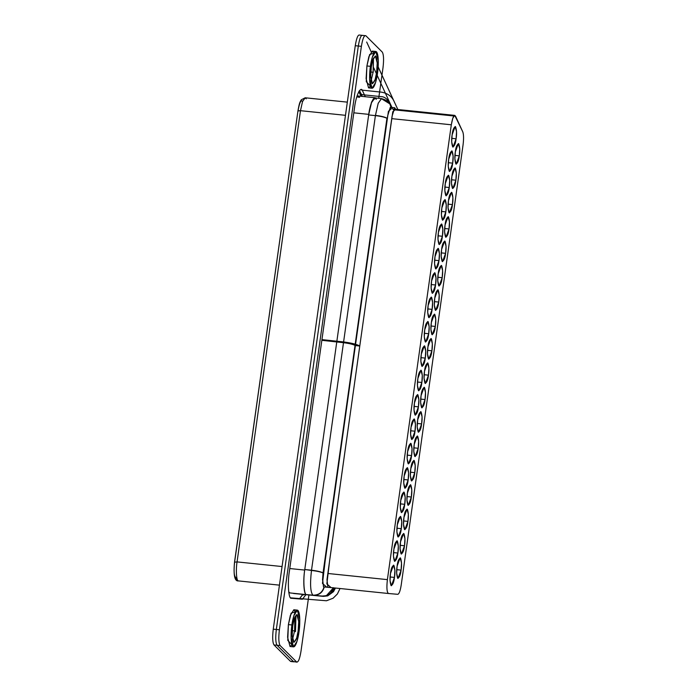 <?xml version="1.0" encoding="UTF-8"?>
<svg xmlns="http://www.w3.org/2000/svg" width="697" height="697" viewBox="0 0 697 697"><rect width="100%" height="100%" fill="white"/><g stroke="black" fill="none" stroke-linecap="round" stroke-linejoin="round"><path stroke-width="1.05" d="M361.795 35.312L359.704 35.094C358.023 34.38 356.542 37.917 355.261 45.714C356.542 37.917 358.023 34.38 359.704 35.094L362.771 35.416C361.09 34.693 359.608 38.239 358.319 46.028L276.326 629.478C275.367 637.598 275.62 642.861 277.066 645.256L293.481 661.584L294.456 661.688L293.481 661.584L277.066 645.256C275.62 642.861 275.367 637.598 276.326 629.478L358.319 46.028C359.608 38.239 361.09 34.693 362.771 35.416L365.838 35.73C364.156 35.016 362.667 38.553 361.386 46.342L279.392 629.792C278.434 637.921 278.678 643.174 280.124 645.57L296.547 661.906C298.229 662.62 299.71 659.083 300.991 651.286L308.928 594.846L300.991 651.286C299.71 659.083 298.229 662.62 296.547 661.906L290.414 661.27L273.999 644.934C272.553 642.547 272.309 637.285 273.259 629.164L355.261 45.714L358.319 46.028L355.261 45.714L273.259 629.164L276.326 629.478L273.259 629.164C272.309 637.285 272.553 642.547 273.999 644.934L277.066 645.256L273.999 644.934L290.414 661.27L293.481 661.584L277.066 645.256C275.62 642.861 275.367 637.598 276.326 629.478L358.319 46.028C359.608 38.239 361.09 34.693 362.771 35.416C361.09 34.693 359.608 38.239 358.319 46.028L276.326 629.478C275.367 637.598 275.62 642.861 277.066 645.256L280.124 645.57C278.678 643.174 278.434 637.921 279.392 629.792L276.326 629.478L279.392 629.792L361.386 46.342L358.319 46.028L361.386 46.342C362.667 38.553 364.156 35.016 365.838 35.73L382.252 52.066L365.838 35.73M291.398 661.375L290.414 661.27L291.398 661.375M305.791 595.011L305.852 594.567L305.791 595.011M296.547 661.906L280.124 645.57L277.066 645.256L293.481 661.584L297.018 662.15L294.456 661.688M235.752 577.464L235.752 577.464C234.018 576.097 233.626 571.009 234.601 562.191L237.058 561.904L282.058 566.548L237.058 561.904C235.656 570.303 236.527 581.786 238.505 580.915L279.445 585.14L238.496 580.915C236.527 581.786 235.656 570.303 237.058 561.904L300.477 110.684L237.058 561.904L234.601 562.191C233.626 571.009 234.018 576.097 235.76 577.464C235.76 579.373 236.675 580.523 238.505 580.915C234.636 581.498 233.321 575.217 234.54 562.07L297.959 110.84L234.601 562.191C233.626 571.009 234.018 576.097 235.76 577.464C234.018 576.097 233.626 571.009 234.601 562.191M345.477 115.319L300.477 110.684L345.477 115.319M306.253 98.852L305.199 97.789L302.533 101.544L300.477 110.684L297.959 110.84C299.536 102.084 299.797 102.572 301.278 99.784L305.199 97.789L306.253 98.852M302.655 101.457C300.999 99.444 299.457 102.607 298.02 110.962L300.477 110.684L302.533 101.544L305.199 97.789L347.333 102.137M382.618 99.427L389.815 103.87L391.095 107.373L389.815 103.87C389.309 101.867 386.556 100.107 381.547 98.599L382.618 99.427L381.547 98.599L378.236 103.182L375.439 115.38C380.797 116.024 384.639 116.948 386.957 118.159C384.639 116.948 380.797 116.024 375.439 115.38L375.404 115.624C380.771 116.251 384.613 117.14 386.94 118.281L323.06 572.856L386.94 118.281C384.613 117.14 380.771 116.251 375.404 115.624L311.481 570.451C309.93 584.069 310.409 592.311 312.944 595.186L306.689 594.611C304.075 595.769 302.925 580.601 304.781 569.51L368.669 114.935C370.002 103.313 374.611 93.877 376.293 99.314L374.899 97.911L371.379 102.877L368.669 114.935L304.781 569.51C302.925 580.601 304.075 595.769 306.689 594.611L312.944 595.186C310.409 592.311 309.93 584.069 311.481 570.451L304.781 569.51L311.515 570.207L375.404 115.624L368.669 114.935L375.404 115.624L378.157 103.4L381.407 98.591M387.393 579.625C386.504 587.641 386.852 592.267 388.447 593.504L397.787 594.314C399.146 593.949 400.287 590.812 401.228 584.896L463.052 144.959C463.81 138.86 463.714 134.495 462.782 131.855L455.533 116.155C454.026 114.317 452.623 117.192 451.308 124.789L387.393 579.625L327.808 573.474L387.393 579.625L451.308 124.789L391.731 118.647L451.308 124.789L452.815 118.124L454.758 115.38L462.782 131.855C463.714 134.495 463.81 138.86 463.052 144.959L401.228 584.896C400.287 590.812 399.146 593.949 397.787 594.314L388.438 593.504C386.852 592.267 386.504 587.641 387.393 579.625M455.873 180.218C455.315 185.114 454.174 187.824 452.466 188.356C451.299 184.966 451.116 180.932 451.9 176.263C452.458 171.366 453.59 168.657 455.307 168.125C456.474 171.514 456.657 175.548 455.873 180.218L456.317 173.117L454.949 167.933L451.9 176.263L451.456 183.363L452.823 188.547L455.873 180.218L451.534 179.774L455.873 180.218M449.025 228.956C448.467 233.852 447.326 236.562 445.618 237.093C444.451 233.704 444.259 229.67 445.052 225C445.61 220.104 446.742 217.394 448.459 216.863C449.617 220.252 449.809 224.286 449.025 228.956L449.469 221.855L448.101 216.671L445.052 225L444.599 232.101L445.975 237.285L449.025 228.956L444.686 228.511L449.025 228.956M442.177 277.694C441.61 282.59 440.478 285.308 438.762 285.831C437.603 282.442 437.411 278.408 438.195 273.738C438.762 268.842 439.894 266.132 441.61 265.601C442.769 268.99 442.961 273.024 442.177 277.694L442.621 270.593L441.253 265.409L438.195 273.738L437.751 280.839L439.127 286.023L442.177 277.694L437.838 277.249L442.177 277.694M435.32 326.431C434.762 331.328 433.63 334.046 431.913 334.577C430.755 331.18 430.563 327.146 431.347 322.476C431.905 317.579 433.046 314.87 434.762 314.338C435.921 317.727 436.113 321.761 435.32 326.431L435.773 319.331L434.397 314.147L431.347 322.476L430.903 329.576L432.271 334.76L435.32 326.431L430.99 325.987L435.32 326.431M428.472 375.169C427.914 380.065 426.782 382.784 425.065 383.315C423.907 379.917 423.715 375.883 424.499 371.213C425.057 366.326 426.198 363.607 427.906 363.076C429.073 366.465 429.256 370.499 428.472 375.169L428.916 368.068L427.549 362.884L424.499 371.213L424.055 378.314L425.423 383.498L428.472 375.169L424.133 374.725L428.472 375.169M421.624 423.907C421.066 428.803 419.925 431.521 418.217 432.053C417.05 428.655 416.867 424.63 417.651 419.951C418.209 415.063 419.341 412.345 421.058 411.814C422.225 415.212 422.408 419.237 421.624 423.907L422.068 416.806L420.7 411.622L417.651 419.951L417.207 427.061L418.575 432.236L421.624 423.907L417.285 423.462L421.624 423.907M414.776 472.644C414.218 477.541 413.077 480.259 411.369 480.791C410.202 477.393 410.019 473.368 410.803 468.689C411.361 463.801 412.493 461.083 414.21 460.551C415.368 463.949 415.56 467.975 414.776 472.644L415.22 465.544L413.852 460.368L410.803 468.689L410.35 475.798L411.727 480.974L414.776 472.644L410.437 472.2L414.776 472.644M407.928 521.382C407.37 526.279 406.229 528.997 404.513 529.528C403.354 526.13 403.162 522.105 403.946 517.435C404.513 512.539 405.645 509.821 407.362 509.289C408.52 512.687 408.712 516.712 407.928 521.382L408.372 514.281L407.004 509.106L403.946 517.435L403.502 524.536L404.879 529.711L407.928 521.382L403.589 520.938L407.928 521.382M401.08 570.12C400.514 575.016 399.381 577.735 397.665 578.266C396.506 574.868 396.314 570.843 397.098 566.173C397.656 561.277 398.797 558.558 400.514 558.027C401.672 561.425 401.864 565.45 401.08 570.12L401.524 563.019L400.148 557.844L397.098 566.173L396.654 573.274L398.022 578.449L401.08 570.12L396.741 569.676L401.08 570.12M452.675 163.15C452.118 168.047 450.985 170.756 449.269 171.288C448.101 167.899 447.918 163.865 448.702 159.195C449.26 154.298 450.401 151.589 452.109 151.057C453.277 154.446 453.459 158.48 452.675 163.15L453.12 156.05L451.752 150.866L448.702 159.195L448.258 166.295L449.626 171.479L452.675 163.15L448.337 162.706L452.675 163.15M445.827 211.888C445.27 216.784 444.128 219.503 442.421 220.025C441.253 216.636 441.07 212.602 441.854 207.933C442.412 203.036 443.545 200.327 445.261 199.795C446.42 203.184 446.611 207.218 445.827 211.888L446.272 204.787L444.904 199.603L441.854 207.933L441.41 215.033L442.778 220.217L445.827 211.888L441.489 211.444L445.827 211.888M438.979 260.626C438.422 265.522 437.28 268.24 435.564 268.772C434.405 265.374 434.214 261.34 435.006 256.67C435.564 251.774 436.697 249.064 438.413 248.533C439.572 251.922 439.763 255.956 438.979 260.626L439.424 253.525L438.056 248.341L435.006 256.67L434.553 263.771L435.93 268.955L438.979 260.626L434.64 260.181L438.979 260.626M432.131 309.363C431.565 314.26 430.432 316.978 428.716 317.51C427.557 314.112 427.366 310.078 428.15 305.408C428.716 300.52 429.849 297.802 431.565 297.27C432.724 300.66 432.915 304.694 432.131 309.363L432.576 302.263L431.199 297.079L428.15 305.408L427.705 312.509L429.073 317.693L432.131 309.363L427.792 308.919L432.131 309.363M425.275 358.101C424.717 362.998 423.584 365.716 421.868 366.247C420.709 362.849 420.518 358.824 421.302 354.146C421.859 349.258 423.001 346.54 424.708 346.008C425.876 349.406 426.067 353.431 425.275 358.101L425.728 351L424.351 345.817L421.302 354.146L420.857 361.255L422.225 366.43L425.275 358.101L420.944 357.657L425.275 358.101M418.427 406.839C417.869 411.735 416.736 414.454 415.02 414.985C413.852 411.587 413.669 407.562 414.454 402.883C415.011 397.996 416.153 395.277 417.86 394.746C419.028 398.144 419.211 402.169 418.427 406.839L418.871 399.738L417.503 394.563L414.454 402.883L414.009 409.993L415.377 415.168L418.427 406.839L414.088 406.395L418.427 406.839M411.578 455.577C411.021 460.473 409.88 463.191 408.172 463.723C407.004 460.325 406.821 456.3 407.606 451.63C408.163 446.733 409.296 444.015 411.012 443.484C412.18 446.882 412.363 450.907 411.578 455.577L412.023 448.476L410.655 443.301L407.606 451.63L407.161 458.731L408.529 463.906L411.578 455.577L407.24 455.132L411.578 455.577M404.73 504.314C404.173 509.211 403.032 511.929 401.324 512.461C400.156 509.063 399.965 505.037 400.758 500.368C401.315 495.471 402.448 492.753 404.164 492.221C405.323 495.619 405.515 499.644 404.73 504.314L405.175 497.214L403.807 492.038L400.758 500.368L400.305 507.468L401.681 512.644L404.73 504.314L400.392 503.87L404.73 504.314M397.882 553.052C397.316 557.948 396.184 560.667 394.467 561.198C393.308 557.8 393.117 553.775 393.901 549.105C394.467 544.209 395.6 541.491 397.316 540.959C398.475 544.357 398.667 548.382 397.882 553.052L398.327 545.951L396.959 540.776L393.901 549.105L393.457 556.206L394.833 561.381L397.882 553.052L393.544 552.608L397.882 553.052M394.458 577.421C393.892 582.317 392.76 585.036 391.043 585.567C389.884 582.169 389.693 578.144 390.477 573.474C391.034 568.578 392.176 565.859 393.892 565.328C395.051 568.726 395.243 572.751 394.458 577.421L394.903 570.32L393.526 565.145L390.477 573.474L390.032 580.575L391.4 585.75L394.458 577.421L390.12 576.977L394.458 577.421M401.306 528.683C400.749 533.58 399.608 536.298 397.891 536.829C396.732 533.432 396.541 529.406 397.325 524.736C397.891 519.84 399.024 517.122 400.74 516.59C401.899 519.988 402.091 524.013 401.306 528.683L401.751 521.583L400.383 516.407L397.325 524.736L396.881 531.837L398.257 537.012L401.306 528.683L396.968 528.239L401.306 528.683M408.154 479.945C407.597 484.842 406.456 487.56 404.748 488.092C403.58 484.694 403.397 480.669 404.182 475.999C404.739 471.102 405.872 468.384 407.588 467.853C408.747 471.25 408.939 475.276 408.154 479.945L408.599 472.845L407.231 467.67L404.182 475.999L403.737 483.099L405.105 488.275L408.154 479.945L403.816 479.501L408.154 479.945M415.003 431.208C414.445 436.104 413.312 438.822 411.596 439.354C410.428 435.956 410.245 431.931 411.03 427.252C411.587 422.365 412.729 419.646 414.436 419.115C415.604 422.513 415.787 426.538 415.003 431.208L415.447 424.107L414.079 418.932L411.03 427.252L410.585 434.362L411.953 439.537L415.003 431.208L410.664 430.763L415.003 431.208M421.851 382.47C421.293 387.366 420.16 390.085 418.444 390.616C417.285 387.218 417.094 383.193 417.878 378.515C418.435 373.627 419.577 370.909 421.284 370.377C422.452 373.775 422.635 377.8 421.851 382.47L422.304 375.369L420.927 370.185L417.878 378.515L417.433 385.624L418.801 390.799L421.851 382.47L417.52 382.026L421.851 382.47M428.707 333.732C428.141 338.629 427.008 341.347 425.292 341.878C424.133 338.481 423.942 334.455 424.726 329.777C425.283 324.889 426.425 322.171 428.141 321.639C429.3 325.029 429.491 329.062 428.707 333.732L429.152 326.632L427.775 321.448L424.726 329.777L424.281 336.878L425.649 342.061L428.707 333.732L424.368 333.288L428.707 333.732M435.555 284.995C434.998 289.891 433.856 292.609 432.14 293.141C430.981 289.743 430.79 285.709 431.574 281.039C432.14 276.143 433.273 273.433 434.989 272.902C436.148 276.291 436.339 280.325 435.555 284.995L436 277.894L434.632 272.71L431.574 281.039L431.129 288.14L432.506 293.324L435.555 284.995L431.216 284.55L435.555 284.995M442.403 236.257C441.846 241.153 440.704 243.872 438.997 244.394C437.829 241.005 437.646 236.971 438.43 232.301C438.988 227.405 440.121 224.695 441.837 224.164C442.996 227.553 443.187 231.587 442.403 236.257L442.848 229.156L441.48 223.972L438.43 232.301L437.977 239.402L439.354 244.586L442.403 236.257L438.065 235.813L442.403 236.257M449.251 187.519C448.694 192.416 447.552 195.125 445.845 195.657C444.677 192.267 444.494 188.234 445.278 183.564C445.836 178.667 446.969 175.958 448.685 175.426C449.853 178.815 450.035 182.849 449.251 187.519L449.696 180.418L448.328 175.235L445.278 183.564L444.834 190.664L446.202 195.848L449.251 187.519L444.913 187.075L449.251 187.519M456.099 138.781C455.542 143.678 454.409 146.387 452.693 146.919C451.534 143.53 451.342 139.496 452.126 134.826C452.684 129.93 453.825 127.22 455.533 126.688C456.701 130.078 456.883 134.112 456.099 138.781L456.544 131.681L455.176 126.497L452.126 134.826L451.682 141.927L453.05 147.111L456.099 138.781L451.761 138.337L456.099 138.781M404.504 545.751C403.938 550.647 402.805 553.366 401.089 553.897C399.93 550.499 399.738 546.474 400.522 541.804C401.089 536.908 402.221 534.19 403.938 533.658C405.096 537.056 405.288 541.081 404.504 545.751L404.948 538.65L403.572 533.475L400.522 541.804L400.078 548.905L401.446 554.08L404.504 545.751L400.165 545.307L404.504 545.751M411.352 497.013C410.794 501.91 409.653 504.628 407.937 505.159C406.778 501.762 406.586 497.736 407.379 493.058C407.937 488.17 409.069 485.452 410.786 484.92C411.944 488.318 412.136 492.343 411.352 497.013L411.796 489.913L410.428 484.737L407.379 493.058L406.926 500.167L408.303 505.342L411.352 497.013L407.013 496.569L411.352 497.013M418.2 448.276C417.642 453.172 416.501 455.89 414.793 456.422C413.626 453.024 413.443 448.999 414.227 444.32C414.785 439.432 415.917 436.714 417.634 436.183C418.792 439.58 418.984 443.606 418.2 448.276L418.644 441.175L417.276 435.991L414.227 444.32L413.783 451.429L415.151 456.605L418.2 448.276L413.861 447.831L418.2 448.276M425.048 399.538C424.49 404.434 423.358 407.153 421.641 407.684C420.474 404.286 420.291 400.252 421.075 395.582C421.633 390.695 422.774 387.976 424.482 387.445C425.649 390.834 425.832 394.868 425.048 399.538L425.492 392.437L424.125 387.253L421.075 395.582L420.631 402.683L421.999 407.867L425.048 399.538L420.709 399.093L425.048 399.538M431.896 350.8C431.338 355.697 430.206 358.415 428.489 358.946C427.331 355.548 427.139 351.515 427.923 346.845C428.481 341.948 429.622 339.239 431.33 338.707C432.497 342.096 432.689 346.13 431.896 350.8L432.349 343.699L430.973 338.515L427.923 346.845L427.479 353.945L428.847 359.129L431.896 350.8L427.566 350.356L431.896 350.8M438.753 302.062C438.186 306.959 437.054 309.677 435.337 310.2C434.179 306.811 433.987 302.777 434.771 298.107C435.329 293.21 436.47 290.501 438.186 289.969C439.345 293.359 439.537 297.392 438.753 302.062L439.197 294.962L437.821 289.778L434.771 298.107L434.327 305.208L435.695 310.392L438.753 302.062L434.414 301.618L438.753 302.062M445.601 253.325C445.043 258.221 443.902 260.931 442.186 261.462C441.027 258.073 440.835 254.039 441.619 249.369C442.186 244.473 443.318 241.763 445.034 241.232C446.193 244.621 446.385 248.655 445.601 253.325L446.045 246.224L444.677 241.04L441.619 249.369L441.175 256.47L442.551 261.654L445.601 253.325L441.262 252.88L445.601 253.325M452.449 204.587C451.891 209.483 450.75 212.193 449.042 212.724C447.875 209.335 447.692 205.301 448.476 200.631C449.034 195.735 450.166 193.025 451.883 192.494C453.041 195.883 453.233 199.917 452.449 204.587L452.893 197.486L451.525 192.302L448.476 200.631L448.032 207.732L449.399 212.916L452.449 204.587L448.11 204.143L452.449 204.587M459.297 155.849C458.739 160.746 457.607 163.455 455.89 163.987C454.723 160.598 454.54 156.564 455.324 151.894C455.882 146.997 457.023 144.288 458.731 143.756C459.898 147.145 460.081 151.179 459.297 155.849L459.741 148.749L458.373 143.565L455.324 151.894L454.88 158.994L456.247 164.178L459.297 155.849L454.958 155.405L459.297 155.849M323.042 572.986C320.698 571.906 316.847 571.061 311.481 570.451C316.847 571.061 320.698 571.906 323.042 572.986L323.06 572.856C320.725 571.714 316.882 570.834 311.515 570.207C316.882 570.834 320.725 571.714 323.06 572.856L322.519 580.157M327.686 587.24L388.438 593.504M453.843 115.981L393.326 109.734M312.944 595.186C318.686 595.247 322.406 592.476 324.096 586.874C322.406 592.476 318.686 595.247 312.944 595.186M389.815 103.87L391.226 107.382L390.233 104.62M322.659 596.022L326.37 595.7L322.423 596.083L313.31 595.299C319.052 595.343 322.711 592.546 324.288 586.891C322.711 592.546 319.052 595.343 313.31 595.299L322.258 596.066C327.999 596.118 331.667 593.321 333.244 587.658C331.667 593.321 327.999 596.118 322.258 596.066M326.37 595.7L333.41 587.832L326.37 595.7L329.829 594.01L332.382 591.518L334.429 587.937M289.935 592.929L288.706 591.866L289.917 592.929L306.549 594.646C304.005 595.769 302.881 580.932 304.702 570.076L289.769 568.534L304.702 570.076L368.748 114.369L353.815 112.827L368.748 114.369L371.405 102.564L374.847 97.711L375.43 97.963L371.762 101.614L368.748 114.369L304.702 570.076C302.881 580.932 304.005 595.769 306.567 594.646L289.917 592.929M359.582 97.362L358.214 95.994L356.794 96.805L359.582 97.362M362.205 96.404L359.521 90.584L362.205 96.404M291.058 598.192L299.405 598.906L302.899 594.262L299.405 598.906L291.058 598.192M378.706 98.303L382.993 67.836C383.942 59.715 383.698 54.453 382.252 52.066C383.698 54.453 383.942 59.715 382.993 67.836L378.706 98.303M366.901 65.971L369.645 54.471L373.897 53.233L372.337 51.125L368.852 56.718L366.901 65.971L366.108 78.63L368.547 87.866L370.499 86.114L366.282 81.741L366.901 65.971L370.403 66.328L372.355 57.076L375.84 51.482L378.288 60.726L377.495 73.385L375.535 82.638L372.05 88.231L369.61 78.988L370.403 66.328L366.901 65.971M288.392 624.608L291.128 613.107L295.38 611.879L293.829 609.762L290.344 615.355L288.392 624.608L287.6 637.267L290.039 646.511L291.991 644.76L287.774 640.386L288.392 624.608L291.895 624.974L293.846 615.712L297.331 610.128L299.771 619.363L298.978 632.022L297.027 641.275L293.542 646.868L291.102 637.633L291.895 624.974L288.392 624.608M296.007 615.05L295.476 631.665M354.538 107.669C355.958 95.315 360.863 85.278 362.658 91.054L365.272 96.717L362.658 91.054C360.863 85.278 355.958 95.315 354.538 107.669L321.944 339.622L354.538 107.669M305.957 594.585L302.463 599.228L291.372 598.27C288.593 599.498 287.364 583.363 289.342 571.566L321.944 339.622L342.253 341.791C350.87 342.819 356.716 344.231 359.774 346.026L326.989 579.582L327.878 587.318L331.075 587.588L326.858 583.894L329.733 559.769L359.774 346.026L355.392 345.573L387.706 115.685L390.311 107.286L391.305 108.828L388.412 111.285L355.392 345.573L359.774 346.026L392.786 111.738L395.678 109.281L394.694 107.739L392.08 116.129L359.774 346.026C356.716 344.231 350.87 342.819 342.253 341.791L321.944 339.622L289.342 571.566C287.364 583.363 288.593 599.498 291.372 598.27L302.463 599.228L305.957 594.585M364.853 35.625L362.771 35.416M291.634 630.567L294.7 630.89L291.634 630.567M370.151 71.93L373.209 72.244L370.151 71.93M327.878 587.318L323.504 586.865L322.606 579.129L355.392 345.573L325.351 559.316L322.476 583.441L326.701 587.144M355.392 345.573C353.144 344.327 349.049 343.36 343.116 342.654L321.848 340.319L343.116 342.654C349.049 343.36 353.144 344.327 355.392 345.573M294.953 616.845L294.7 630.89M292.531 639.532L294.613 630.802L294.84 617.106L294.613 630.802L292.531 639.532M292.757 625.836L292.156 635.403L294.003 642.39L296.643 638.164L298.116 631.16L298.717 621.593L296.87 614.606L294.23 618.831L292.757 625.836C293.515 619.232 295.04 615.573 297.349 614.859C298.917 619.433 299.17 624.869 298.116 631.16C297.358 637.764 295.833 641.414 293.524 642.137C291.956 637.563 291.703 632.127 292.757 625.836M291.895 624.974C291.006 630.105 290.318 643.679 292.906 646.528C295.563 648.898 298.377 637.441 298.978 632.022C299.867 626.891 300.555 613.316 297.967 610.459C295.31 608.098 292.496 619.555 291.895 624.974M373.461 58.199L373.209 72.244M371.039 80.887L373.122 72.157L373.357 58.461L373.122 72.157L371.039 80.887M371.266 67.191L370.665 76.766L372.512 83.745L375.152 79.519L376.624 72.523L377.225 62.948L375.378 55.969L372.747 60.195L371.266 67.191C372.024 60.595 373.557 56.936 375.866 56.222C377.434 60.796 377.687 66.224 376.624 72.523C375.875 79.118 374.341 82.777 372.032 83.492C370.464 78.918 370.212 73.49 371.266 67.191M370.403 66.328C369.523 71.469 368.826 85.034 371.414 87.892C374.071 90.253 376.894 78.796 377.495 73.385C378.375 68.245 379.072 54.68 376.485 51.822C373.827 49.461 371.004 60.918 370.403 66.328M293.951 661.836L290.884 661.514M393.578 109.063L454.758 115.38M381.547 98.599L374.899 97.911M390.564 105.264L391.557 107.416M358.214 95.994L374.847 97.711M394.694 107.739L390.311 107.286M302.559 594.227L301.958 595.316L304.667 594.445L293.585 593.487L323.338 596.371L327.747 595.874L333.506 591.666L335.431 588.041M373.688 67.775L392.655 108.967M392.646 108.967L389.963 103.147C387.227 98.765 384.204 96.578 380.876 96.604L362.44 94.705L359.887 93.285L361.273 96.308M361.299 96.308L359.103 91.176M359.382 90.767L362.074 96.395M361.116 96.291L358.763 91.76M350.957 76.321L351.096 75.354M358.894 91.534L361.194 96.299M290.562 597.834L326.475 600.77L333.096 598.226L337.365 594.001L340.023 588.512M302.968 598.801L290.727 597.991M378.149 66.938L397.839 109.507L378.157 66.868M371.17 51.744L366.674 42.02M397.848 109.507L394.084 101.361C391.705 96.273 387.454 93.189 381.337 92.126L361.586 90.087M297.331 610.128L293.829 609.762M293.542 646.868L290.039 646.511M375.84 51.482L372.337 51.125M372.05 88.231L368.547 87.866"/></g></svg>
